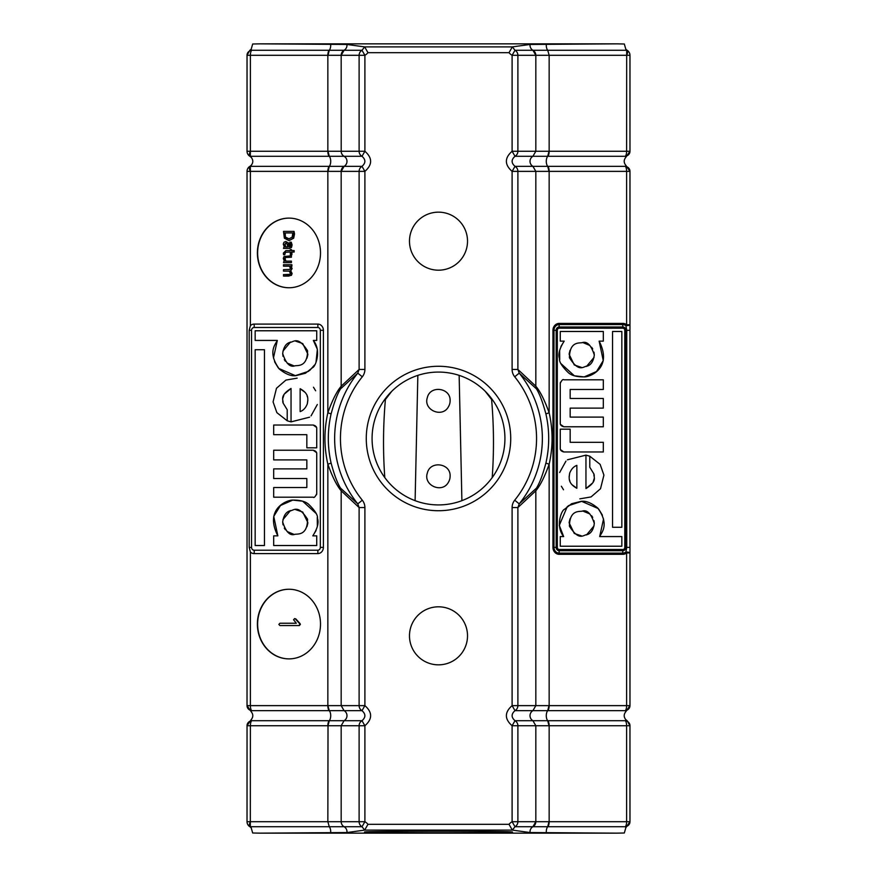 <?xml version="1.0" encoding="UTF-8"?>
<svg xmlns="http://www.w3.org/2000/svg" width="877" height="877" viewBox="0 0 877 877"><rect width="100%" height="100%" fill="white"/><g stroke="black" fill="none" stroke-linecap="round" stroke-linejoin="round"><path stroke-width="1.32" d="M366.268 438.5A72.232 72.232 0 0 0 474.61 501.052A72.232 72.232 0 0 0 474.61 375.948A72.232 72.232 0 0 0 366.268 438.5M372.078 438.5A66.422 66.422 0 0 1 471.716 380.98A66.422 66.422 0 0 1 471.716 496.02A66.422 66.422 0 0 1 372.078 438.5M409.482 241.175A29.018 29.018 0 0 1 453.014 216.049A29.018 29.018 0 0 1 453.014 266.301A29.018 29.018 0 0 1 409.482 241.175M409.482 635.825A29.018 29.018 0 0 1 453.014 610.699A29.018 29.018 0 0 1 453.014 660.951A29.018 29.018 0 0 1 409.482 635.825M530.07 832.547L512.332 830.102L515.007 826.726L512.102 821.705L517.89 821.705L517.89 725.728L535.825 725.728L532.92 720.708L515.007 720.708C511.17 717.364 511.17 714.01 515.007 710.655L512.102 705.634C504.483 712.343 504.483 719.041 512.102 725.728L515.007 720.708A5.799 5.788 -90 0 1 517.89 725.728L512.102 725.728L512.102 821.705A10.392 9.066 127.1 0 0 509.022 824.314L367.978 824.314L364.646 830.113L346.93 832.547L260.151 833.15L616.849 833.15L530.07 832.547A5.799 5.799 0 0 1 532.92 826.726L625.4 826.726A5.799 5.109 4.7 0 0 629.949 822.177A5.799 5.109 4.7 0 0 629.949 822.166A5.799 5.109 4.7 0 0 629.96 821.705L625.827 827.756L624.325 832.997L616.849 833.15M512.102 369.458L517.89 369.458L517.89 171.366L512.102 171.366L515.007 166.345C511.17 162.99 511.17 159.636 515.007 156.292L512.102 151.272C504.483 157.959 504.483 164.657 512.102 171.366L512.102 369.458A10.206 8.77 69.7 0 0 514.7 376.792L519.217 373.142L517.89 369.458L535.825 386.209L535.825 171.366L532.92 166.345L515.007 166.345A5.799 5.788 -90 0 1 517.89 171.366L626.616 171.366A5.799 2.456 -90 0 0 625.4 166.345L532.92 166.345A5.799 5.799 0 0 1 532.92 156.292L535.825 151.272L517.89 151.272L517.89 55.295L512.102 55.295L515.007 50.274L512.332 46.898L530.07 44.453L616.849 43.85L260.151 43.85L346.93 44.453A5.799 5.799 0 0 1 344.08 50.274L251.6 50.274A5.799 5.109 -175.3 0 0 247.051 54.823A5.799 5.109 -175.3 0 0 247.051 54.834A5.799 5.109 -175.3 0 0 247.04 55.295L249.868 50.274L251.173 49.244L251.6 50.274A5.799 2.456 90 0 0 250.383 55.295L341.197 55.295L344.08 50.274L361.993 50.274L364.898 55.295A10.392 9.066 127.1 0 0 367.978 52.686L364.668 46.898L361.993 50.274A5.799 5.788 90 0 0 359.11 55.295L359.11 151.272L364.898 151.272L361.993 156.292C365.83 159.647 365.83 163.001 361.993 166.345L364.898 171.366C372.517 164.679 372.517 157.981 364.898 151.272L364.898 55.295L341.197 55.295M514.7 376.792A98.049 98.049 0 0 1 514.7 500.208L519.217 503.858A103.859 103.859 0 0 0 519.217 373.142L536.428 388.84A5.799 5.755 141 0 1 535.825 386.209C540.221 391.427 544.661 400.296 549.155 412.826L549.155 171.366A5.799 2.456 90 0 0 547.928 166.345M514.7 500.208A10.206 8.77 110.3 0 0 512.102 507.542L517.89 507.542L519.217 503.858L536.428 488.16A5.799 5.755 -141 0 0 535.825 490.791C540.265 485.518 544.705 476.649 549.155 464.174C553.014 447.062 553.014 429.938 549.155 412.826A5.799 0.603 167.1 0 0 545.943 414.108C549.605 430.366 549.605 446.634 545.943 462.892C542.786 474.742 539.607 483.161 536.428 488.16M367.978 52.686L509.022 52.686L512.332 46.898M346.93 44.453L364.668 46.898M512.332 830.102L509.022 824.314M367.978 824.314A10.392 9.066 52.9 0 0 364.898 821.705L361.993 826.726L364.668 830.102M340.572 388.84L357.783 373.142A103.859 103.859 0 0 0 357.783 503.858L340.572 488.16C337.393 483.161 334.214 474.742 331.057 462.892C327.395 446.634 327.395 430.366 331.057 414.108C334.214 402.258 337.393 393.839 340.572 388.84A5.799 5.755 39 0 0 341.175 386.209L359.11 369.458L364.898 369.458L364.898 171.366L359.11 171.366L359.11 369.458L357.783 373.142L362.3 376.792A10.206 8.77 110.3 0 0 364.898 369.458M340.572 488.16A5.799 5.755 -39 0 1 341.175 490.791L359.11 507.542L357.783 503.858L362.3 500.208A98.049 98.049 0 0 1 362.3 376.792M364.898 507.542L364.898 705.634L361.993 710.655C365.83 714.01 365.83 717.364 361.993 720.708L364.898 725.728C372.517 719.041 372.517 712.343 364.898 705.634L359.11 705.634L359.11 507.542L364.898 507.542A10.206 8.77 69.7 0 0 362.3 500.208M536.428 388.84C539.574 393.784 542.753 402.203 545.943 414.108M629.949 822.177A5.799 5.799 0 0 0 629.971 821.705L535.825 821.705L535.825 725.728L626.616 725.728A5.799 2.456 -90 0 0 625.4 720.708L625.827 719.677L627.132 720.708L629.96 725.728A5.799 5.109 175.3 0 0 629.949 725.268A5.799 5.109 175.3 0 0 625.4 720.708L532.92 720.708A5.799 5.799 0 0 1 532.92 710.655L535.825 705.634L535.825 490.791L517.89 507.542L517.89 705.634L512.102 705.634L512.102 507.542M512.398 832.032C515.018 831.034 361.982 831.034 364.602 832.032C360.063 833.062 516.937 833.062 512.398 832.032M346.93 832.547A5.799 5.799 0 0 0 344.08 826.726L361.993 826.726A5.799 5.788 90 0 1 359.11 821.705L364.898 821.705L364.898 725.728L359.11 725.728L359.11 821.705L341.197 821.705A5.799 5.788 91.4 0 0 344.08 826.726A5.799 5.788 -90 0 1 341.175 821.705L341.175 725.728L359.11 725.728A5.799 5.788 90 0 1 361.993 720.708L344.08 720.708A5.799 5.799 0 0 0 344.08 710.655L361.993 710.655A5.799 5.788 90 0 1 359.11 705.634L341.175 705.634L344.08 710.655L329.072 710.655A5.799 2.456 -90 0 1 327.845 705.634L250.383 705.634L250.383 552.05L249.189 547.391L249.189 330.311L250.383 325.663A6.216 5.635 90 0 1 254.111 324.095L317.781 324.095A6.216 5.635 90 0 1 323.405 330.311L323.405 547.391A6.216 5.635 90 0 1 317.781 553.606L254.111 553.606A6.216 5.635 90 0 1 250.383 552.05M530.07 44.453A5.799 5.799 0 0 0 532.92 50.274L515.007 50.274A5.799 5.788 -90 0 1 517.89 55.295L549.155 55.295L547.719 50.274L532.931 50.274L535.803 55.295M250.921 157.049L249.923 156.292A5.799 2.16 -59.4 0 1 249.879 156.27A5.799 2.16 -59.4 0 1 250.383 151.272L250.318 156.292L344.069 156.292A5.799 5.799 0 0 1 344.08 166.345L250.318 166.345L250.383 171.366A5.799 2.16 -120.6 0 1 249.879 166.367A5.799 2.16 -120.6 0 1 249.923 166.345L250.921 165.589M329.072 720.708L251.6 720.708A5.799 2.456 90 0 0 250.383 725.728L327.845 725.728A5.799 2.456 -90 0 1 329.072 720.708L344.08 720.708L341.175 725.728L328.02 725.728L329.281 720.708A5.799 2.861 90 0 0 329.281 710.655L327.845 705.634L327.845 464.174C332.284 476.649 336.735 485.518 341.175 490.791L341.175 705.634L328.02 705.634M344.08 156.292L361.993 156.292A5.799 5.788 90 0 1 359.11 151.272L341.197 151.272A5.799 5.788 91.4 0 0 344.08 156.292L344.08 156.292A5.799 5.788 -90 0 1 341.175 151.272L247.04 151.272A5.799 5.799 0 0 0 249.879 156.27L251.173 157.323L250.318 156.292M250.383 325.663L250.383 171.366L328.02 171.366L329.281 166.345A5.799 2.861 -90 0 0 329.281 156.292L328.02 151.272M344.08 166.345L361.993 166.345A5.799 5.788 90 0 0 359.11 171.366L341.197 171.366L344.08 166.345A5.799 5.788 -90 0 0 341.175 171.366L341.197 171.366M328.02 171.366L341.175 171.366L341.175 386.209C336.735 391.482 332.295 400.35 327.845 412.826L327.845 171.366A5.799 2.456 -90 0 1 329.072 166.345M257.389 252.938A34.817 31.561 90 0 1 288.95 218.11A34.817 31.561 90 0 1 320.5 252.938A34.817 31.561 90 0 1 288.95 287.755A34.817 31.561 90 0 1 257.389 252.938M257.389 624.062A34.817 31.561 90 0 1 288.95 589.245A34.817 31.561 90 0 1 320.5 624.062A34.817 31.561 90 0 1 288.95 658.89A34.817 31.561 90 0 1 257.389 624.062M250.318 166.345L251.173 165.315L249.879 166.367A5.799 5.799 0 0 0 247.029 171.366A5.799 5.799 90 0 1 249.923 166.345M251.173 157.323C253.332 159.987 253.332 162.651 251.173 165.315M247.051 725.257A5.799 5.799 0 0 0 247.029 725.728L247.029 725.728A5.799 5.109 -175.3 0 1 247.051 725.268A5.799 5.109 -175.3 0 0 247.051 725.268A5.799 5.109 -175.3 0 1 251.6 720.708L251.173 719.677C253.332 717.013 253.332 714.349 251.173 711.686L247.04 705.634A5.799 5.109 -4.7 0 0 247.051 706.095A5.799 5.109 -4.7 0 0 247.051 706.106A5.799 5.109 -4.7 0 0 251.6 710.655L329.072 710.655M251.173 711.686L251.6 710.655A5.799 2.456 90 0 1 250.383 705.634L247.04 705.634A5.799 5.799 0 0 0 247.051 706.106M251.173 719.677L247.04 725.728L250.383 725.728L250.318 826.726L344.069 826.726M341.197 821.705L327.845 821.705L328.02 725.728M509.022 52.686A10.392 9.066 52.9 0 0 512.102 55.295L512.102 151.272L517.89 151.272A5.799 5.788 -90 0 1 515.007 156.292L625.4 156.292A5.799 5.109 4.7 0 0 629.949 151.743A5.799 5.109 4.7 0 0 629.96 151.272L625.827 157.323C623.668 159.987 623.668 162.651 625.827 165.315L625.4 166.345A5.799 5.109 175.3 0 1 629.949 170.894A5.799 5.109 175.3 0 0 629.949 170.894A5.799 5.109 175.3 0 1 629.96 171.366L629.96 171.366A5.799 5.799 0 0 0 629.949 170.894M622.889 323.383A5.799 2.456 -90 0 1 622.834 324.589A5.799 2.456 90 0 0 622.834 327A5.799 2.456 90 0 1 622.889 328.206A2.105 1.907 -90 0 1 624.797 330.311L625.838 330.311A3.311 3.004 90 0 0 622.834 327L559.175 327A3.311 3.004 90 0 0 556.171 330.311L556.171 547.391A3.311 3.004 90 0 0 559.175 550.701L622.834 550.701A3.311 3.004 90 0 0 625.838 547.391L625.838 330.311L629.96 330.311L629.971 324.786A5.799 5.799 0 0 0 629.971 324.742L626.616 324.742A5.799 1.973 -50.8 0 1 625.915 325.707L626.737 330.311L626.737 547.391L625.915 551.995A5.799 1.009 -0.4 0 1 629.971 552.927L629.96 324.742A5.799 1.009 0.4 0 0 629.96 324.742L629.971 171.366L626.616 171.366L626.616 324.742A6.928 6.282 90 0 0 622.889 323.383L559.219 323.383A6.928 6.282 90 0 0 552.948 330.311L553.979 330.311A5.722 5.185 -90 0 1 559.175 324.589L622.834 324.589A5.722 5.185 -90 0 1 625.915 325.707A5.799 1.009 0.4 0 0 629.971 324.786L629.96 171.366L625.827 165.315M625.827 157.323L625.4 156.292A5.799 2.456 -90 0 0 626.616 151.272L548.98 151.272L547.719 156.292A5.799 2.861 -90 0 0 547.719 166.345L548.98 171.366M629.949 151.743A5.799 5.109 4.7 0 0 629.949 151.732A5.799 5.799 0 0 0 629.971 151.272L626.616 151.272L626.682 50.274L547.719 50.274A5.799 2.861 -90 0 1 546.338 44.201M629.949 725.268A5.799 5.109 175.3 0 0 629.949 725.257A5.799 5.799 0 0 1 629.971 725.728L626.616 725.728L626.616 821.705A5.799 2.456 -90 0 1 625.4 826.726L625.827 827.756M625.827 719.677C623.668 717.013 623.668 714.349 625.827 711.686L629.96 705.634L629.96 552.97A5.799 1.009 -0.4 0 1 629.96 552.97L629.96 552.97A5.799 5.799 0 0 0 629.971 552.927L626.616 552.97L626.616 705.634L548.98 705.634L547.719 710.655L625.4 710.655L625.827 711.686M548.98 705.634L517.89 705.634A5.799 5.788 -90 0 1 515.007 710.655L547.719 710.655A5.799 2.861 90 0 0 547.719 720.708L548.98 725.728M625.4 710.655A5.799 5.109 4.7 0 0 629.949 706.106A5.799 5.109 4.7 0 0 629.949 706.095A5.799 5.109 4.7 0 0 629.96 705.634L626.616 705.634A5.799 2.456 -90 0 1 625.4 710.655M459.153 375.367L461.894 500.668M415.106 500.668L417.847 375.367M448.443 406.764C442.337 418.318 423.12 410.063 427.318 397.665C430.103 384.904 450.833 387.711 450.109 400.778A11.609 11.609 -90.9 0 1 448.443 406.764M448.443 482.218C442.337 493.762 423.12 485.507 427.318 473.109C430.103 460.359 450.833 463.166 450.109 476.222A11.609 11.609 -90.9 0 1 448.443 482.218M250.921 827.493L249.923 826.726A5.799 2.16 -59.4 0 1 249.879 826.704A5.799 2.16 -59.4 0 1 250.383 821.705L327.845 821.705L329.281 826.726A5.799 2.861 90 0 1 330.662 832.799M532.92 826.726L515.007 826.726A5.799 5.788 -90 0 0 517.89 821.705L535.803 821.705L532.92 826.726A5.799 5.788 90 0 0 535.825 821.705L535.803 821.705M250.318 826.726L251.173 827.756L249.879 826.704A5.799 5.799 0 0 1 247.029 821.705L247.04 725.728L247.029 821.705L250.383 821.705M251.173 827.756L252.675 832.997L260.151 833.15M546.338 832.799A5.799 2.861 90 0 1 547.719 826.726L548.98 821.705M626.079 49.507L627.077 50.274A5.799 2.16 120.6 0 1 627.121 50.296A5.799 2.16 120.6 0 1 626.616 55.295L629.96 55.295A5.799 5.799 0 0 0 627.121 50.296L625.827 49.244L624.325 44.003L616.849 43.85M625.827 49.244L626.682 50.274M330.662 44.201A5.799 2.861 -90 0 1 329.281 50.274L328.02 55.295M260.151 43.85L252.675 44.003L251.173 49.244M289.07 658.89A34.817 31.561 90 0 1 257.63 624.062A34.817 31.561 90 0 1 289.07 589.245M289.07 287.755A34.817 31.561 90 0 1 257.63 252.938A34.817 31.561 90 0 1 289.07 218.11M331.057 414.108A5.799 0.603 12.9 0 0 327.845 412.826C323.986 429.938 323.986 447.062 327.845 464.174A5.799 0.603 -12.9 0 0 331.057 462.892M254.111 327.494A2.817 2.554 -90 0 0 251.556 330.311L251.556 547.391A2.817 2.554 -90 0 0 254.111 550.219L317.781 550.219A2.817 2.554 -90 0 0 320.335 547.391L320.335 330.311A2.817 2.554 -90 0 0 317.781 327.494L254.111 327.494A5.799 2.456 90 0 0 254.111 324.095M545.943 462.892A5.799 0.603 -167.1 0 0 549.155 464.174L549.155 705.634A5.799 2.456 90 0 1 547.928 710.655M295.856 618.932L294.639 618.592L295.856 618.932L299.967 623.481L300.383 624.402L299.331 625.564L280.399 625.564M280.399 623.24L296.305 623.24L279.906 623.24L278.853 624.402L279.906 625.564L298.838 625.564L299.89 624.402L299.485 623.481L295.363 618.932M283.995 261.127L283.512 262.596L291.405 262.596L291.405 261.127L285.507 261.127L284.543 258.868L285.135 257.509L291.405 257.224L291.405 255.755L283.995 256.544L283.282 258.485L284.378 261.127M291.405 255.755L291.405 257.224M287.393 257.224L285.628 257.509L285.036 258.868L285.99 261.127M291.405 261.127L291.405 262.596M294.025 231.385L294.519 234.027L293.685 238.182L289.246 240.539L293.192 238.182L294.025 231.385L283.512 231.385L284.356 238.171L288.763 240.539M288.588 243.072L285.792 241.482L288.588 243.072L289.191 246.952M289.399 248.421L291 247.467L291.23 242.184L292.085 244.847L291.493 247.467L289.399 248.421L283.995 248.421M283.995 246.952L283.512 248.421L288.906 248.421M286.417 250.581L290.298 250.581L285.924 250.581L283.359 253.113L283.578 254.747L284.773 254.747L285.003 252.247L290.298 252.039L285.496 252.247L284.773 254.747M291.888 252.039L291.888 254.747L291.405 252.039L294.157 252.039L294.157 250.581L291.405 250.581L291.405 249.583L291.888 250.581M289.87 271.103L283.995 271.125M291.021 266.191L292.118 268.57L290.747 270.85L291.624 268.57L290.528 266.191L291.888 266.191L291.888 264.722L283.512 264.722L283.512 266.191L289.41 266.191L283.995 266.191M290.747 270.85L292.118 273.503L291.438 275.334L283.995 276.069M313.177 425.027C315.643 425.674 316.816 426.825 316.729 428.48L316.729 447.818L306.829 447.818L306.829 434.696L273.69 434.696L273.69 425.027L313.177 425.027L316.542 427.395M316.06 530.519L312.815 535.858C317.485 528.524 319.031 522.67 317.452 518.285C317.945 515.237 315.04 510.6 308.726 504.374C305.503 501.447 300.164 500.022 292.71 500.098C287.437 499.879 263.889 508.605 277.856 535.858L273.745 516.389L280.476 505.492L292.797 500.087L302.631 501.184L315.928 513.286M317.277 517.386L317.353 526.332M316.564 494.76L316.729 493.74C315.194 496.864 314.01 498.015 313.177 497.193L273.69 497.193L273.69 487.524L306.829 487.524L306.829 478.546L273.69 478.546L273.69 468.877L306.829 468.877L306.829 459.899L273.69 459.899L273.69 450.23L313.177 450.23L316.542 452.598M284.291 394.08L291.043 388.445C278.787 396.13 283.764 400.164 283.008 402.916L287.207 409.723L287.207 420.785L276.869 412.639L273.076 401.885L276.485 388.27L285.924 380.081L297.139 378.151M313.484 387.228L315.632 390.769M317.342 404.494L311.05 415.884M309.581 417.189L291.043 421.87L287.207 420.785M283.962 394.716L282.832 398.355M282.723 401.019L282.898 402.422M273.46 357.991L277.318 340.429L255.163 340.429L255.163 330.772L316.729 330.772L316.729 340.429L313.352 340.429L317.364 349.342L316.038 362.058M314.47 365.051L309.68 370.489M308.66 371.278L295.341 375.652L278.787 368.461M278.239 367.825L274.578 361.752M384.795 477.581C382.92 451.414 383.128 425.389 385.409 399.517L391.723 391.339M485.277 391.339L491.591 399.517C493.872 425.389 494.08 451.414 492.205 477.581M294.639 618.592L293.587 619.754L296.305 623.24M285.792 241.482L283.984 242.249L283.282 244.124L284.345 246.952M291.23 242.184L289.87 242.184L290.144 246.36L288.961 246.952L288.105 243.072M291.405 249.583L290.298 249.583L290.298 250.581M293.674 252.039L293.674 250.581M290.298 252.039L290.298 254.747L291.405 254.747M289.202 271.125L290.364 273.131L289.805 274.358L283.512 274.6L283.512 276.069L288.708 276.069L290.945 275.334L291.624 273.503L290.254 270.85M289.41 266.191L290.364 268.198L289.805 269.414L283.512 269.656L283.512 271.125L288.708 271.125M291.405 266.191L291.405 264.722M277.856 535.858L273.69 535.858L273.69 545.527L316.729 545.527L316.729 535.858L312.815 535.858M313.177 450.23C315.643 450.877 316.816 452.028 316.729 453.683L316.729 493.74M291.043 388.445L291.043 421.87M313.352 340.429C321.695 350.679 315.567 366.729 312.574 367.649L305.382 373.273L295.933 375.641C291.12 376.343 285.573 374.117 279.281 368.976C267.233 352.335 275.466 344.398 277.318 340.429M255.163 545.527L255.163 349.726L264.448 349.726L264.448 545.527L255.163 545.527M288.774 238.928L285.42 237.316L284.718 232.931L292.819 232.931L292.184 237.174L288.774 238.928M285.453 246.952L284.51 244.65L285.891 242.995L287.316 244.343L287.645 246.952L285.453 246.952M282.69 522.045C285.814 531.681 289.75 535.814 294.497 534.455C296.294 533.391 307.454 536.888 307.553 519.25C297.555 503.628 293.663 510.94 289.563 510.951C285.814 512.234 283.523 515.928 282.69 522.045L283.008 524.808M300.142 411.62L300.142 388.719C309.998 394.124 307.663 400.011 307.323 403.815C305.755 407.849 303.365 410.458 300.142 411.62M282.69 353.552C285.814 363.188 289.75 367.32 294.497 365.961C296.294 364.898 307.454 368.395 307.553 350.756C297.555 335.146 293.663 342.447 289.563 342.468C285.814 343.74 283.523 347.435 282.69 353.552L283.008 356.314M603.54 519.009L599.682 536.571L621.837 536.571L621.837 546.228L560.271 546.228L560.271 536.571L563.648 536.571L559.296 525.367L567.32 506.511M568.34 505.722L581.659 501.348L598.213 508.539M598.761 509.175L602.422 515.248M592.709 482.92L585.957 488.555C598.213 480.87 593.236 476.836 593.992 474.084L589.793 467.277L589.793 456.215L600.131 464.361L603.924 475.115L600.515 488.73L591.076 496.919L579.861 498.849M563.516 489.772L561.368 486.231M559.658 472.506L565.95 461.116M567.419 459.811L585.957 455.13L589.793 456.215M593.038 482.284L594.168 478.645M594.277 475.981L594.102 474.578M560.436 382.24L560.271 383.26C561.806 380.136 562.99 378.985 563.823 379.807L603.31 379.807L603.31 389.476L570.171 389.476L570.171 398.454L603.31 398.454L603.31 408.123L570.171 408.123L570.171 417.101L603.31 417.101L603.31 426.77L563.823 426.77L560.458 424.402M560.94 346.481L564.185 341.142C559.515 348.476 557.969 354.33 559.548 358.715C559.055 361.762 561.96 366.4 568.274 372.626C571.497 375.553 576.836 376.978 584.29 376.902C589.563 377.121 613.111 368.395 599.144 341.142L603.255 360.611L596.524 371.508L584.203 376.913L574.369 375.816L561.072 363.714M559.723 359.614L559.647 350.668M563.823 451.973C561.357 451.326 560.184 450.175 560.271 448.52L560.271 429.182L570.171 429.182L570.171 442.304L603.31 442.304L603.31 451.973L563.823 451.973L560.458 449.605M292.819 232.931L285.211 232.931L285.42 237.316M285.913 237.316L289.267 238.928M286.373 242.995L285.003 244.65L285.946 246.952L287.645 246.952M284.291 528.129L285.387 529.752M287.097 531.517L294.135 534.433M306.972 526.66L307.827 523.229M307.871 522.659L302.718 512.047L295.604 509.625M290.506 510.535L282.931 519.644M307.356 403.705L307.882 400.142M307.52 397.237L307.038 395.713M305.053 392.348L300.142 388.719M284.291 359.636L285.387 361.258M287.097 363.023L294.135 365.939M306.972 358.167L307.827 354.736M307.871 354.165L302.718 343.554L295.604 341.131M290.506 342.041L282.931 351.151M621.837 331.473L621.837 527.274L612.552 527.274L612.552 331.473L621.837 331.473M563.648 536.571C555.305 526.321 561.433 510.271 564.426 509.351L571.618 503.727L581.067 501.359C585.88 500.657 591.427 502.883 597.719 508.024C609.767 524.665 601.534 532.602 599.682 536.571M585.957 488.555L585.957 455.13M563.823 426.77C561.357 426.123 560.184 424.972 560.271 423.317L560.271 383.26M599.144 341.142L603.31 341.142L603.31 331.473L560.271 331.473L560.271 341.142L564.185 341.142M594.31 523.448C591.186 513.812 587.25 509.68 582.503 511.039C580.706 512.102 569.546 508.605 569.447 526.244C579.445 541.854 583.337 534.553 587.437 534.532C591.186 533.26 593.477 529.565 594.31 523.448L593.992 520.686M576.858 465.38L576.858 488.281C567.002 482.876 569.337 476.989 569.677 473.185C571.245 469.151 573.635 466.542 576.858 465.38M594.31 354.955C591.186 345.319 587.25 341.186 582.503 342.545C580.706 343.609 569.546 340.112 569.447 357.75C579.445 373.372 583.337 366.06 587.437 366.049C591.186 364.766 593.477 361.072 594.31 354.955L593.992 352.192M592.709 517.364L591.613 515.742M589.903 513.977L582.865 511.061M570.028 518.833L569.173 522.264M569.129 522.835L574.282 533.446L581.396 535.869M586.494 534.959L594.069 525.849M569.644 473.295L569.118 476.858M569.48 479.763L569.962 481.287M571.947 484.652L576.858 488.281M592.709 348.871L591.613 347.248M589.903 345.483L582.865 342.567M570.028 350.34L569.173 353.771M569.129 354.341L574.282 364.953L581.396 367.375M586.494 366.465L594.069 357.356M512.354 46.887L364.646 46.887M364.646 830.113L512.354 830.113M329.072 156.292A5.799 2.456 -90 0 1 327.845 151.272L327.845 55.295A5.799 2.456 -90 0 1 329.072 50.274M341.197 151.272L341.175 55.295A5.799 5.788 -90 0 1 344.069 50.274M249.923 156.292A5.799 5.799 90 0 1 247.04 151.272L247.04 55.295L250.383 55.295L250.383 151.272M247.029 171.366L247.029 705.634L247.029 171.366L250.383 171.366M626.616 55.295L549.155 55.295L549.155 151.272A5.799 2.456 90 0 1 547.928 156.292M548.98 151.272L535.825 151.272L535.825 55.295A5.799 5.788 90 0 0 532.931 50.274M629.971 55.295L629.971 151.272L629.96 55.295A5.799 5.799 -90 0 0 627.165 50.318M547.928 720.708A5.799 2.456 90 0 1 549.155 725.728L549.155 821.705A5.799 2.456 90 0 1 547.928 826.726M622.889 554.319A6.928 6.282 90 0 0 626.616 552.97A5.799 1.973 -129.2 0 0 625.915 551.995A5.722 5.185 -90 0 1 622.834 553.113A5.799 2.456 90 0 1 622.889 554.319L559.219 554.319A6.928 6.282 90 0 1 552.948 547.391L552.948 330.311M249.923 826.726A5.799 5.799 90 0 1 247.04 821.705M629.96 821.705L629.96 725.728L629.971 821.705M251.556 330.311L249.189 330.311M317.781 327.494A5.799 2.456 90 0 0 317.781 324.095M320.335 330.311L323.405 330.311M320.335 547.391L323.405 547.391M317.781 550.219A5.799 2.456 -90 0 1 317.781 553.606M254.111 550.219A5.799 2.456 -90 0 1 254.111 553.606M251.556 547.391L249.189 547.391M629.96 330.311L629.971 705.634A5.799 5.799 0 0 1 629.949 706.106M624.797 330.311L624.797 547.391L629.96 547.391M624.797 547.391A2.105 1.907 -90 0 1 622.889 549.495A5.799 2.456 -90 0 1 622.834 550.701A5.799 2.456 -90 0 0 622.834 553.113L559.175 553.113A5.799 2.456 90 0 1 559.219 554.319M622.889 549.495L559.219 549.495A5.799 2.456 -90 0 1 559.175 550.701A5.799 2.456 -90 0 0 559.175 553.113A5.722 5.185 -90 0 1 553.979 547.391L552.948 547.391M559.219 549.495A2.105 1.907 -90 0 1 557.312 547.391L553.979 547.391L553.979 330.311L557.312 330.311A2.105 1.907 -90 0 1 559.219 328.206L622.889 328.206M559.219 328.206A5.799 2.456 90 0 0 559.175 327A5.799 2.456 90 0 1 559.175 324.589A5.799 2.456 -90 0 0 559.219 323.383M557.312 547.391L557.312 330.311M247.051 54.823A5.799 5.799 0 0 0 247.029 55.295L247.029 151.272"/></g></svg>
